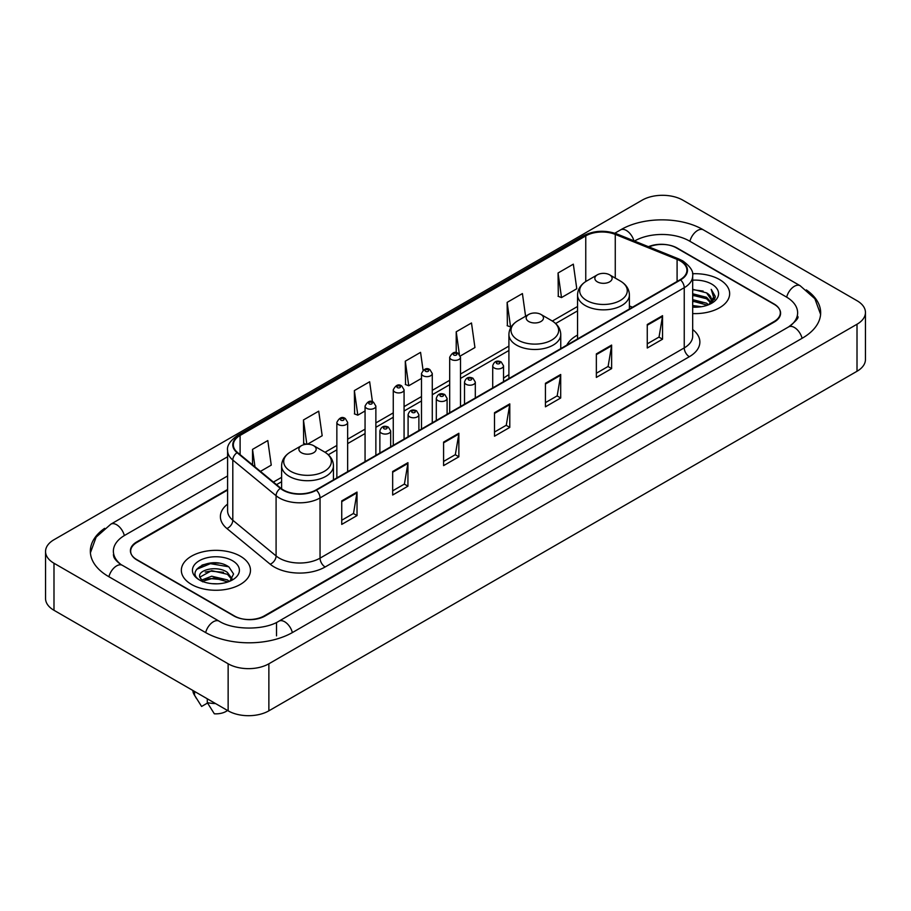 <?xml version="1.0" encoding="UTF-8"?>
<svg xmlns="http://www.w3.org/2000/svg" width="911" height="911" viewBox="0 0 911 911"><rect width="100%" height="100%" fill="white"/><g stroke="black" fill="none" stroke-linecap="round" stroke-linejoin="round"><path stroke-width="1.37" d="M508.907 374.706A38.171 22.035 0 0 0 503.521 378.281M577.551 335.077A38.171 22.035 0 0 0 566.813 345.144M227.591 490.061L136.992 542.375A21.602 12.469 0 0 0 130.66 551.189A21.602 12.469 0 0 0 136.992 560.014L233.74 615.87A21.602 12.469 0 0 0 264.292 615.87L774.008 321.583A21.602 12.469 0 0 0 780.34 312.769A21.602 12.469 0 0 0 774.008 303.944L677.26 248.088A21.602 12.469 0 0 0 649.019 246.927M790.441 325.774A38.888 22.456 0 0 0 797.626 312.769A38.888 22.456 0 0 0 786.227 296.895L689.479 241.039A38.888 22.456 0 0 0 634.489 241.039L634.466 241.051M227.591 475.952L124.773 535.315A38.888 22.456 0 0 0 113.374 551.189A38.888 22.456 0 0 0 120.559 564.194M228.137 663.789A28.81 16.626 0 0 0 268.87 663.789L857.012 324.236A28.81 16.626 0 0 0 865.45 312.473A28.81 16.626 0 0 0 857.012 300.71L682.863 200.169A28.81 16.626 0 0 0 642.13 200.169L53.988 539.733A28.81 16.626 0 0 0 45.55 551.485A28.81 16.626 0 0 0 53.988 563.249L228.137 663.789L228.137 710.831A28.81 16.626 0 0 0 268.87 710.831L857.012 371.267A28.81 16.626 0 0 0 865.45 359.515L865.45 312.473M45.55 551.485L45.55 598.527A28.81 16.626 0 0 0 53.988 610.29L228.137 710.831M104.651 528.323A61.937 35.757 0 0 0 90.337 551.189A61.937 35.757 0 0 0 108.477 576.481L205.226 632.336A61.937 35.757 0 0 0 292.807 632.336L802.523 338.049A61.937 35.757 0 0 0 820.663 312.769A61.937 35.757 0 0 0 806.349 289.903M218.799 563.169A28.81 16.626 0 0 0 201.935 565.173M719.531 279.552A34.561 19.962 0 0 0 692.508 273.755A34.561 19.962 0 0 1 719.531 279.552A34.561 19.962 0 0 1 729.654 293.661A34.561 19.962 0 0 0 719.531 279.552M240.356 556.188A34.561 19.962 0 0 0 202.686 551.861A34.561 19.962 0 0 0 181.346 570.297A34.561 19.962 0 0 0 191.469 584.418A34.561 19.962 0 0 0 229.139 588.745A34.561 19.962 0 0 0 250.479 570.297A34.561 19.962 0 0 0 240.356 556.188A34.561 19.962 0 0 0 202.686 551.861A34.561 19.962 0 0 0 181.346 570.297A34.561 19.962 0 0 0 191.469 584.418A34.561 19.962 0 0 0 229.139 588.745A34.561 19.962 0 0 0 250.479 570.297A34.561 19.962 0 0 0 240.356 556.188M680.164 260.876A23.048 13.301 180 0 1 686.917 270.282A23.048 13.301 180 0 1 680.164 279.688L315.98 489.959A23.048 13.301 180 0 1 280.804 488.182L237.52 452.494A23.048 13.301 180 0 1 233.353 444.853A23.048 13.301 180 0 1 240.105 435.447L585.762 235.892A23.048 13.301 180 0 1 615.267 234.4L677.089 259.384A23.048 13.301 180 0 1 680.164 260.876M680.574 260.637A23.618 13.642 0 0 0 677.42 259.111L615.597 234.127A23.618 13.642 0 0 0 585.352 235.653L239.695 435.219A23.618 13.642 0 0 0 237.054 452.676L280.337 488.364A23.618 13.642 0 0 0 316.379 490.186L680.574 279.928A23.618 13.642 0 0 0 680.574 260.637M341.739 500.891L341.739 524.406L357.021 515.592L357.021 492.077L341.739 500.891M341.739 520.238L353.514 513.44L356.953 492.851A5.762 3.325 -120 0 0 357.021 492.077M353.4 513.508L357.021 515.592M392.664 471.488L392.664 495.015L407.934 486.189L407.934 462.674L392.664 471.488M392.664 490.835L404.427 484.048L407.877 463.448A5.762 3.325 -120 0 0 407.934 462.674M404.325 484.105L407.934 486.189M443.589 442.097L443.589 465.612L458.859 456.798L458.859 433.272L443.589 442.097M443.589 461.444L455.352 454.646L458.802 434.057A5.762 3.325 -120 0 0 458.859 433.272M455.249 454.703L458.859 456.798M647.265 324.498L647.265 348.013L662.548 339.199L662.548 315.673L647.265 324.498M647.265 343.846L659.04 337.047L662.479 316.459A5.762 3.325 -120 0 0 662.548 315.673M658.926 337.116L662.548 339.199M596.352 353.901L596.352 377.416L611.623 368.591L611.623 345.075L596.352 353.901M596.352 373.248L608.115 366.45L611.566 345.861A5.762 3.325 -120 0 0 611.623 345.075M608.013 366.507L611.623 368.591M545.427 383.292L545.427 406.818L560.698 397.993L560.698 374.478L545.427 383.292M545.427 402.639L557.19 395.852L560.641 375.252A5.762 3.325 -120 0 0 560.698 374.478M557.088 395.909L560.698 397.993M494.502 412.694L494.502 436.21L509.784 427.396L509.784 403.88L494.502 412.694M494.502 432.042L506.277 425.243L509.716 404.655A5.762 3.325 -120 0 0 509.784 403.88M506.163 425.312L509.784 427.396M692.679 313.566A34.561 19.962 0 0 0 729.654 293.661A34.561 19.962 0 0 1 692.679 313.566M227.591 489.48L136.73 541.931A21.602 12.469 0 0 0 130.41 550.756A21.602 12.469 0 0 0 136.73 559.57L234.503 616.018A21.602 12.469 0 0 0 265.055 616.018L774.27 322.027A21.602 12.469 0 0 0 780.59 313.213A21.602 12.469 0 0 0 774.27 304.388L676.497 247.94A21.602 12.469 0 0 0 648.45 246.699M307.485 444.215L322.175 435.743L318.725 411.168L303.454 419.982L303.693 443.361M260.432 471.386L271.25 465.134L267.8 440.56L252.529 449.385L252.529 464.861M460.306 355.996L474.938 347.546L471.488 322.972L456.217 331.786L456.217 352.705M525.59 316.254L522.413 293.57L507.131 302.384L507.381 325.762M558.056 272.993L561.506 297.567L576.777 288.741L573.326 264.167L558.056 272.993L558.306 296.371M372.451 401.774L369.65 381.766L354.368 390.591L354.618 413.958M423.068 370.196L420.563 352.363L405.293 361.189L405.543 384.567M405.293 361.189L408.743 385.763L421.486 378.407M408.743 385.763L405.293 384.476M456.217 331.786L459.383 354.379M507.131 302.384L510.581 326.958L511.515 326.423M510.581 326.958L507.131 325.671M561.506 297.567L558.056 296.28M354.368 390.591L357.818 415.165L365.06 410.975M357.818 415.165L354.368 413.867M306.153 444.283L303.454 443.27M303.454 419.982L306.848 444.238M252.529 449.385L254.989 466.887M692.679 305.527L701.459 306.711M692.679 306.996L696.733 307.178M692.679 299.651L706.594 303.181L708.587 304.752M692.679 301.12L707.391 305.208M692.679 293.775L706.594 297.305L710.796 301.985M692.679 295.244L706.594 298.774L710.421 302.68M711.035 302.6L711.218 303.295M708.667 304.718A16.284 9.395 0 0 0 711.366 299.537A16.284 9.395 0 0 0 706.594 292.886L711.354 299.89M710.876 302.771L710.273 304.001M692.679 307.144A23.481 13.551 0 0 0 711.685 303.249A23.481 13.551 0 0 0 711.685 284.073A23.481 13.551 0 0 0 692.679 280.178M706.594 292.886L692.679 289.288M710.261 304.001L715.101 297.806L715.26 296.36L711.229 289.368L713.586 297.18L708.929 304.604M711.229 289.368L715.249 296.633M692.679 289.687L703.133 291.087M713.495 297.681L714.497 299.412M692.679 295.574L702.643 296.815M692.679 301.45L702.643 302.703M713.598 297.088L714.657 299.059M597.365 281.863A8.643 4.988 0 0 0 609.584 281.863A8.643 4.988 0 0 0 609.584 274.815L620.311 281.009A23.811 13.745 0 0 0 620.311 281.009A23.811 13.745 0 0 1 620.311 300.448A23.811 13.745 0 0 1 586.638 300.448A23.811 13.745 0 0 1 586.638 281.009C580.774 284.494 577.745 289.117 577.551 294.891A25.929 14.963 0 0 0 585.147 305.47A25.929 14.963 0 0 0 613.399 308.715A25.929 14.963 0 0 0 629.399 294.891C629.205 289.117 626.187 284.494 620.323 281.009L609.584 274.815A8.643 4.988 0 0 0 597.365 274.815A8.643 4.988 0 0 0 597.365 281.863M528.722 321.503A8.643 4.988 0 0 0 540.94 321.503A8.643 4.988 0 0 0 540.94 314.443L551.679 320.638A23.811 13.745 0 0 1 551.679 340.088A23.811 13.745 0 0 1 517.995 340.088A23.811 13.745 0 0 1 517.995 320.638C512.13 324.122 509.101 328.746 508.907 334.519A25.929 14.963 0 0 0 516.503 345.098A25.929 14.963 0 0 0 544.755 348.344A25.929 14.963 0 0 0 560.755 334.519C560.572 328.746 557.543 324.122 551.679 320.638L540.94 314.443A8.643 4.988 0 0 0 528.722 314.443A8.643 4.988 0 0 0 528.722 321.503M301.416 452.733A8.643 4.988 0 0 0 313.635 452.733A8.643 4.988 0 0 0 313.635 445.684L324.362 451.879A23.811 13.745 0 0 1 324.362 471.317A23.811 13.745 0 0 1 290.689 471.317A23.811 13.745 0 0 1 290.677 451.879C284.813 455.363 281.795 459.987 281.601 465.76A25.929 14.963 0 0 0 289.197 476.339A25.929 14.963 0 0 0 317.449 479.585A25.929 14.963 0 0 0 333.449 465.76C333.255 459.987 330.226 455.363 324.362 451.879L313.635 445.684A8.643 4.988 0 0 0 301.416 445.684A8.643 4.988 0 0 0 301.416 452.733M211.978 583.666L217.467 583.826M201.217 580.227L211.705 576.219L227.431 579.897L229.333 581.434M201.991 581.389L213.96 578.007L227.431 581.765M199.634 576.276L202.333 581.355M199.657 576.731C197.994 569.512 217.809 565.253 227.431 572.438L232.1 578.895M199.737 577.21L211.671 570.639L227.431 574.294L231.736 579.373M229.891 581.195L233.569 573.976L228.912 566.961C212.434 555.118 183.157 570.73 200.067 580.296L200.91 580.808M232.521 560.72A23.481 13.551 0 0 0 199.315 560.72A23.481 13.551 0 0 0 199.315 579.886A23.481 13.551 0 0 0 232.521 579.886A23.481 13.551 0 0 0 232.521 560.72M192.87 690.47A23.048 13.301 0 0 0 194.134 694.592A23.048 13.301 0 0 0 194.555 695.241L201.604 706.458L207.537 703.03M194.555 695.241L194.555 691.438M202.686 581.833L199.714 577.096M207.287 698.794L207.287 702.586L214.336 713.803A14.405 8.313 0 0 0 227.511 710.466M207.287 702.586A23.048 13.301 0 0 0 215.531 703.554M196.628 569.318L210.418 563.658L228.593 566.756M205.248 572.062L210.418 571.129L223.514 572.279M205.18 579.555L210.418 578.599L223.491 579.738M292.374 632.587A11.524 6.65 -120 0 0 278.903 621.177C264.725 630.344 233.296 630.344 219.13 621.177L122.381 565.321C121.231 564.9 115.617 561.074 113.852 557.02L113.374 554.719M205.658 632.587A11.524 6.65 -60 0 1 213.368 621.746A11.524 6.65 -60 0 1 219.13 621.177M108.91 576.731A11.524 6.65 -60 0 1 116.619 565.89A11.524 6.65 -60 0 1 122.381 565.321M90.394 552.818L96.133 537.148L110.857 524.167A11.524 6.65 60 0 1 124.34 535.577M614.823 233.205L620.585 229.879A11.524 6.65 60 0 1 633.931 240.834M620.585 229.879C643.052 216.511 680.916 216.511 703.394 229.879A11.524 6.65 120 0 0 689.912 241.278M703.394 229.879L800.143 285.735A11.524 6.65 120 0 0 786.66 297.145M802.09 338.3A11.524 6.65 -120 0 0 788.619 326.901L278.903 621.177M268.87 710.831L268.87 663.789M53.988 610.29L53.988 563.249M857.012 371.267L857.012 324.236M276.511 635.867L276.511 622.93M692.679 329.543A36.007 20.794 180 0 1 689.331 356.713L325.147 566.984A7.197 4.156 60 0 1 320.046 558.158L684.241 347.9A28.81 16.626 0 0 0 692.679 336.136L692.679 275.931A28.81 16.626 180 0 1 684.241 287.694A7.197 4.156 -120 0 0 680.574 279.928M325.147 566.984A36.007 20.794 180 0 1 274.222 566.984A36.007 20.794 180 0 1 270.191 564.205L226.907 528.517A36.007 20.794 180 0 1 227.591 504.113M279.313 558.158A28.81 16.626 0 0 0 320.046 558.158L320.046 497.953A28.81 16.626 180 0 1 276.09 495.732L232.806 460.044A28.81 16.626 180 0 1 227.591 450.501L227.591 510.707A28.81 16.626 0 0 0 232.806 520.249L276.09 555.938A28.81 16.626 0 0 0 279.313 558.158M692.679 275.931C693.635 271.432 690.322 266.411 682.749 260.876L678.957 259.031A7.197 3.371 112 0 0 677.42 259.111M678.957 259.031L617.146 234.047C605.211 229.823 593.892 230.437 583.177 235.881A7.197 4.156 60 0 1 585.352 235.653M239.695 435.219A7.197 4.156 -120 0 0 237.52 435.447C230.039 440.822 226.737 445.843 227.591 450.501M237.054 452.676A7.197 4.817 129.5 0 0 232.806 460.044L232.806 520.249A7.197 4.817 -50.5 0 1 226.907 528.517M617.146 234.047A7.197 3.371 112 0 0 615.597 234.127M280.337 488.364A7.197 4.817 129.5 0 0 276.09 495.732L276.09 555.938A7.197 4.817 -50.5 0 1 270.191 564.205M316.379 490.186A7.197 4.156 60 0 1 320.046 497.953L684.241 287.694L684.241 347.9A7.197 4.156 60 0 0 689.331 356.713M240.105 435.447L240.105 454.612M677.089 259.384L677.089 281.465M615.267 234.4L615.267 278.094M632.496 307.212L629.399 305.959M585.762 235.892L585.762 281.545M577.551 306.483L552.339 321.036M508.907 346.112L460.499 374.057M449.692 380.297L432.281 390.352M421.486 396.581L404.074 406.636M393.267 412.877L375.867 422.92M365.06 429.161L347.649 439.216M336.854 445.445L325.033 452.277M281.601 477.341L273.402 482.078M494.502 413.435L509.716 404.655M545.427 384.043L560.641 375.252M596.352 354.641L611.566 345.861M647.265 325.238L662.479 316.459M443.589 442.837L458.802 434.057M392.664 472.24L407.877 463.448M341.739 501.642L356.953 492.851M494.297 368.01A5.398 3.12 180 0 1 492.714 365.801C494.104 361.371 496.928 360.084 501.198 361.952L503.521 365.801A5.398 3.12 180 0 1 500.185 368.682A5.398 3.12 180 0 1 494.297 368.01M499.399 362.123A1.799 1.036 0 0 0 496.848 362.123A1.799 1.036 0 0 0 496.848 363.603A1.799 1.036 0 0 0 499.399 363.603A1.799 1.036 0 0 0 499.399 362.123M466.09 384.294A5.398 3.12 180 0 1 464.508 382.085C465.885 377.655 468.709 376.368 472.98 378.236L475.314 382.085A5.398 3.12 180 0 1 471.978 384.966A5.398 3.12 180 0 1 466.09 384.294M471.181 378.418A1.799 1.036 0 0 0 468.641 378.418A1.799 1.036 0 0 0 468.641 379.887A1.799 1.036 0 0 0 471.181 379.887A1.799 1.036 0 0 0 471.181 378.418M437.884 400.578A5.398 3.12 180 0 1 436.301 398.38C437.679 393.951 440.503 392.664 444.773 394.52L447.096 398.38A5.398 3.12 180 0 1 443.771 401.261A5.398 3.12 180 0 1 437.884 400.578M442.974 394.702A1.799 1.036 0 0 0 440.423 394.702A1.799 1.036 0 0 0 440.423 396.171A1.799 1.036 0 0 0 442.974 396.171A1.799 1.036 0 0 0 442.974 394.702M409.665 416.874A5.398 3.12 180 0 1 408.094 414.664C409.472 410.235 412.296 408.948 416.566 410.815L418.889 414.664A5.398 3.12 180 0 1 415.553 417.545A5.398 3.12 180 0 1 409.665 416.874M414.767 410.986A1.799 1.036 0 0 0 412.216 410.986A1.799 1.036 0 0 0 412.216 412.455A1.799 1.036 0 0 0 414.767 412.455A1.799 1.036 0 0 0 414.767 410.986M381.458 433.158A5.398 3.12 180 0 1 379.876 430.949C381.253 426.519 384.089 425.232 388.348 427.1L390.682 430.949A5.398 3.12 180 0 1 387.346 433.83A5.398 3.12 180 0 1 381.458 433.158M386.549 427.27A1.799 1.036 0 0 0 384.009 427.27A1.799 1.036 0 0 0 384.009 428.751A1.799 1.036 0 0 0 386.549 428.751A1.799 1.036 0 0 0 386.549 427.27M460.499 406.522L460.499 357.249A5.398 3.12 180 0 1 457.163 360.13A5.398 3.12 180 0 1 451.275 359.458A5.398 3.12 180 0 1 449.692 357.249L449.692 412.751M453.815 355.039A1.799 1.036 0 0 0 456.365 355.039A1.799 1.036 0 0 0 456.365 353.57A1.799 1.036 0 0 0 453.815 353.57A1.799 1.036 0 0 0 453.815 355.039M432.281 422.806L432.281 373.533A5.398 3.12 180 0 1 428.944 376.414A5.398 3.12 180 0 1 423.068 375.742A5.398 3.12 180 0 1 421.486 373.533L421.486 429.047M425.608 371.335A1.799 1.036 0 0 0 428.159 371.335A1.799 1.036 0 0 0 428.159 369.855A1.799 1.036 0 0 0 425.608 369.855A1.799 1.036 0 0 0 425.608 371.335M404.074 439.091L404.074 389.817A5.398 3.12 180 0 1 400.738 392.698A5.398 3.12 180 0 1 394.85 392.026A5.398 3.12 180 0 1 393.267 389.817L393.267 445.331M397.401 387.619A1.799 1.036 0 0 0 399.94 387.619A1.799 1.036 0 0 0 399.94 386.15A1.799 1.036 0 0 0 397.401 386.15A1.799 1.036 0 0 0 397.401 387.619M375.867 455.375L375.867 406.112A5.398 3.12 180 0 1 372.531 408.993A5.398 3.12 180 0 1 366.643 408.31A5.398 3.12 180 0 1 365.06 406.112L365.06 461.615M369.194 403.903A1.799 1.036 0 0 0 371.734 403.903A1.799 1.036 0 0 0 371.734 402.434A1.799 1.036 0 0 0 369.194 402.434A1.799 1.036 0 0 0 369.194 403.903M347.649 471.67L347.649 422.397A5.398 3.12 180 0 1 344.324 425.278A5.398 3.12 180 0 1 338.436 424.606A5.398 3.12 180 0 1 336.854 422.397L336.854 477.899M340.976 420.187A1.799 1.036 0 0 0 343.527 420.187A1.799 1.036 0 0 0 343.527 418.718A1.799 1.036 0 0 0 340.976 418.718A1.799 1.036 0 0 0 340.976 420.187M110.857 524.167L227.591 456.764M820.606 314.386L814.867 298.717L800.143 285.735M797.626 316.299C799.232 317.461 796.225 320.991 788.619 326.901M583.177 235.881L237.52 435.447M577.551 310.867L555.63 323.519M508.907 350.496L460.499 378.441M449.692 384.681L432.281 394.736M421.486 400.965L404.074 411.02M393.267 417.261L375.867 427.305M365.06 433.545L347.649 443.6M336.854 449.829L328.313 454.76M281.601 481.725L276.534 484.652M629.399 309L629.399 294.891M577.551 338.938L577.551 294.891M597.365 274.815L586.638 281.009M560.755 348.628L560.755 334.519M508.907 378.566L508.907 334.519M528.722 314.443L517.995 320.638M333.449 479.869L333.449 465.76M281.601 488.797L281.601 465.76M301.416 445.684L290.677 451.879M196.469 698.509L194.134 694.592M492.714 387.915L492.714 365.801M503.521 381.675L503.521 365.801M464.508 404.199L464.508 382.085M475.314 397.959L475.314 382.085M436.301 420.483L436.301 398.38M447.096 414.254L447.096 398.38M408.094 436.779L408.094 414.664M418.889 430.539L418.889 414.664M379.876 453.063L379.876 430.949M390.682 446.823L390.682 430.949M460.499 357.249L458.165 353.388C455.033 351.134 452.209 352.42 449.692 357.249M432.281 373.533L429.958 369.684C426.826 367.418 424.002 368.704 421.486 373.533M404.074 389.817L401.751 385.968C398.608 383.702 395.784 384.989 393.267 389.817M375.867 406.112L373.533 402.252C370.401 399.997 367.577 401.273 365.06 406.112M347.649 422.397L345.326 418.548C342.194 416.281 339.37 417.568 336.854 422.397"/></g></svg>
